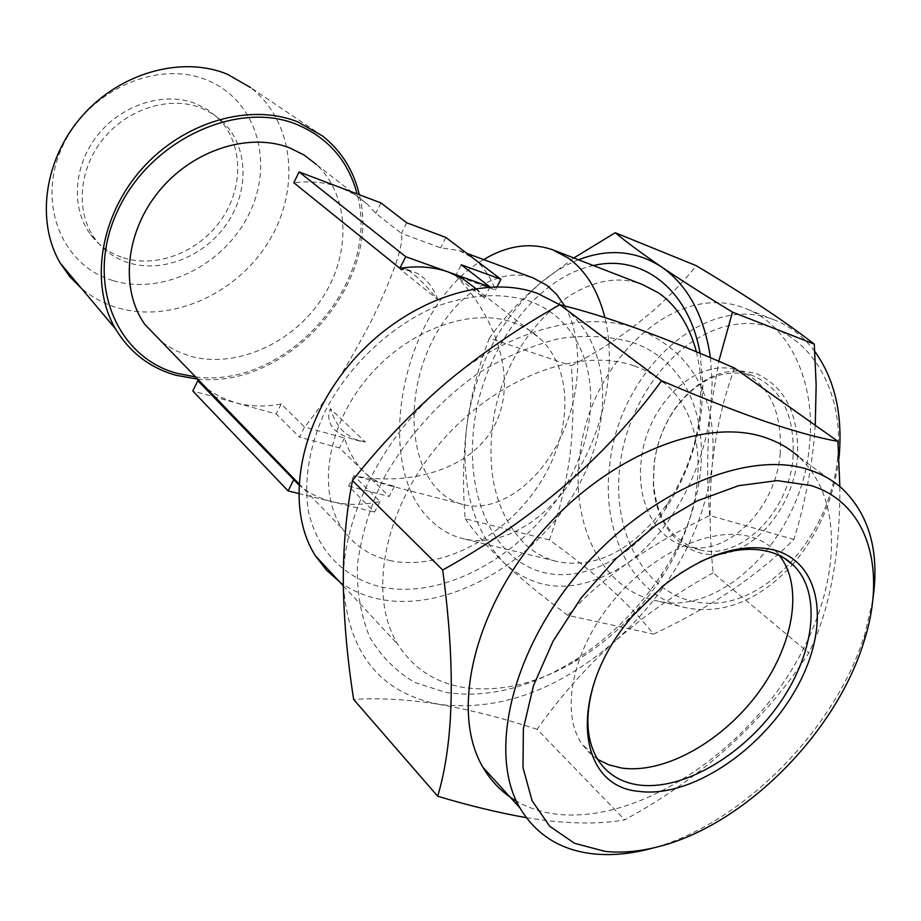 <?xml version="1.0" encoding="UTF-8"?>
<svg xmlns="http://www.w3.org/2000/svg" width="921" height="921" viewBox="0 0 921 921"><rect width="100%" height="100%" fill="white"/><g stroke="black" fill="none" stroke-linecap="round" stroke-linejoin="round"><path stroke-width="0.69" stroke-dasharray="4.61 3.45" d="M632.393 342.405C714.351 370.53 722.156 484.964 662.061 573.668C638.253 609.806 608.436 639.116 572.632 661.623C529.149 688.148 486.864 698.429 445.776 692.431L414.726 682.403C396.237 671.547 381.306 656.558 369.908 637.436C360.974 616.207 356.784 592.226 357.336 565.494C360.802 537.737 369.148 509.555 382.365 480.935C405.401 438.638 439.202 400.762 478.552 373.074C505.456 356.692 532.465 345.168 559.577 338.502C586.021 334.83 610.301 336.13 632.393 342.405M634.339 365.982C646.542 370.254 657.168 376.482 666.205 384.679C711.795 425.214 706.891 509.693 661.589 577.789C639.588 611.176 612.062 638.253 579.01 659.022C538.9 683.486 500.057 692.914 462.492 687.296C434.585 682.277 413.149 668.139 398.183 644.861C367.514 596.497 383.297 509.889 439.236 444.106C494.911 378.105 579.447 346.25 634.339 365.982M597.706 759.399L588.864 752.365L581.612 743.523C560.141 711.68 572.378 650.525 612.396 601.724C652.218 552.807 712.209 525.661 750.696 536.851C760.654 539.683 769.012 544.53 775.747 551.38L779.396 555.501M842.266 488.648L798.53 456.609C849.703 503.073 838.927 602.173 782.758 683.509C726.865 765.052 630.873 822.971 556.468 814.164C541.698 812.334 528.332 807.959 516.347 801.051M526.294 817.652L546.291 820.576C577.617 824.007 603.75 823.754 624.691 819.828C702.435 777.577 763.82 721.96 808.834 652.966C829.798 610.335 840.148 554.856 839.86 486.564M201.077 107.93L212.739 113.847L222.859 121.825C248.279 146.381 249.522 190.428 227.234 223.193C205.13 256.084 162.499 273.583 128.249 262.681C114.883 258.364 103.969 250.65 95.519 239.552C75.51 213.142 78.147 170.074 102.83 139.405C127.374 108.62 169.763 95.519 201.077 107.93M123.356 257.811C157.514 268.725 200.018 251.352 222.019 218.588C244.203 185.95 242.902 142.041 217.517 117.531L207.409 109.564L195.77 103.659C164.525 91.248 122.286 104.246 97.856 134.892C73.289 165.423 70.698 208.342 90.684 234.705C99.134 245.78 110.025 253.482 123.356 257.811M112.707 280.468C62.168 265.697 36.276 203.219 62.237 147.049C87.472 90.603 157.537 59.312 206.857 80.058C256.591 99.986 274.458 162.303 249.372 213.315C224.954 264.603 162.913 296.067 112.707 280.468M322.626 136.032L250.593 87.576C294.593 121.71 300.741 189.922 268.552 241.832C236.72 293.972 171.053 323.697 117.255 307.66C103.946 303.654 92.019 297.241 81.485 288.411M389.595 560.44C438.615 571.388 501.588 539.338 536.667 488.142C571.976 437.084 575.188 372.257 540.523 339.055C532.764 331.675 523.577 326.115 512.951 322.385C469.848 306.992 406.483 330.443 366.546 379.107C326.402 427.609 317.192 492.182 342.566 528.953C353.998 545.37 369.666 555.87 389.595 560.44M162.246 342.416L175.22 350.429L189.576 356.001C235.177 369.125 291.865 343.89 321.487 299.29C351.35 254.864 350.348 196.173 316.375 164.456L367.467 204.255L355.034 194.745L340.724 187.7C326.368 182.3 310.745 180.654 293.834 182.749M207.421 389.157L220.614 397.181L235.235 402.673C249.844 406.598 265.167 407.047 281.181 404.008L304.54 427.056C324.422 403.179 346.906 367.398 371.969 319.702C394.004 273.56 403.824 244.779 401.429 233.37L375.78 213.35L367.467 204.255M406.725 222.778L401.429 233.37L440.618 247.818L459.176 250.524L472.876 257.949C482.5 265.306 490.007 275.978 495.394 289.977L455.676 275.724C492.528 312.438 519.789 377.069 494.669 425.26C469.33 473.29 402.903 485.712 353.894 475.743L379.993 501.496C363.219 505.238 347.263 505.307 332.124 501.703C319.437 498.583 308.305 492.919 298.726 484.722M564.734 305.979C583.937 339.262 581.738 396.721 558.667 441.608C535.7 486.61 495.82 512.237 464.391 504.869C455.135 502.728 446.892 498.261 439.674 491.503C410.179 463.747 405.908 401.142 428.196 349.796C450.196 298.3 496.258 265.018 532.983 277.877M379.993 501.496L374.548 512.088L348.587 486.173L353.894 475.743L394.476 486.219L388.236 485.24C379.084 483.122 370.967 478.621 363.899 471.725C355.253 463.171 348.783 451.912 344.5 437.97L304.54 427.056L299.486 437.153L276.254 413.966L192.811 390.988M483.663 259.595C402.984 304.932 369.828 465.496 431.604 521.044C441.309 530.404 452.51 536.448 465.197 539.199C500.621 546.752 544.633 522.679 574.577 476.157C604.498 429.67 616.61 365.361 604.89 317.549M339.561 581.784C351.212 590.269 364.405 596.048 379.13 599.111C442.966 612.12 523.462 569.523 567.727 503.453C612.281 437.59 615.677 354.228 569.454 312.357L559.818 304.782M696.426 351.799L699.672 368.112L701.077 382.434L700.098 413.782C696.069 446.673 685.166 476.629 667.368 503.66C634.396 549.066 598.305 568.51 559.116 561.983C546.314 559.197 534.951 553.245 525.039 544.127C497.536 516.128 486.702 476.905 492.516 426.458C502.164 338.444 580.437 259.826 642.904 284.716M837.65 457.541C830.189 536.931 765.858 606.214 707.535 603.243C649.052 601.494 610.934 536.31 619.937 465.842C628.191 395.328 681.01 329.983 738.677 324.054C796.377 316.951 845.962 378.163 837.65 457.541M814.786 351.419C803.526 336.453 790.022 325.953 774.262 319.909C704.427 291.566 618.728 372.395 609.794 464.587C600.688 532.338 633.049 597.545 687.193 607.987C724.125 614.606 759.238 600.181 792.509 564.711M792.682 564.527C818.239 534.698 833.655 499.263 838.927 458.221M593.423 265.559C535.734 277.555 483.41 349.635 474.177 424.201C465.865 485.874 486.518 545.002 527.71 566.507C568.718 588.116 627.305 566.093 665.365 509.29C685.04 479.427 697.105 446.294 701.549 409.914L702.919 385.047L700.075 353.33M780.156 454.352C782.516 411.203 768.966 383.355 739.517 370.818C698.141 355.184 646.657 403.847 641.315 459.982C635.985 500.828 655.165 539.338 686.479 546.326C725.518 557.689 775.413 510.361 780.156 454.352M792.958 458.531C795.249 415.647 781.653 387.937 752.204 375.411C724.205 367.916 698.97 378.416 676.509 406.909C664.294 423.752 656.857 442.736 654.186 463.862L653.542 482.88C656.546 518.788 671.87 541.088 699.5 549.779C738.55 561.142 788.33 514.183 792.958 458.531M797.39 459.084C799.612 416.614 786.453 388.34 757.902 374.271C728.212 365.015 701.249 375.526 677.004 405.804C664.409 423.165 656.742 442.748 653.991 464.541L653.323 484.158C655.338 527.019 684.752 559.197 721.005 554.189C757.212 549.676 792.67 506.423 797.39 459.084M579.77 455.722C570.364 524.394 602.392 590.361 656.523 600.78C719.9 617.438 801.707 538.797 809.409 445.649C816.674 380.891 787.939 323.651 744.905 308.305C675.105 279.996 589.118 362.321 579.77 455.722M815.258 425.283L813.692 444.129C809.985 477.32 803.377 509.083 793.867 539.43C757.615 575.717 710.839 607.273 653.542 634.097C629.48 603.785 594.747 572.39 549.342 539.925C559.128 512.905 566.024 484.584 570.018 454.962C573.438 425.571 573.875 395.834 571.331 365.729C623.241 338.594 664.881 305.242 696.276 265.685M573.841 257.972L540.5 282.954C519.363 301.19 502.325 319.599 489.396 338.191L571.331 365.729M489.396 338.191C478.885 365.153 471.402 393.981 466.959 424.662C463.067 455.93 462.492 487.29 465.209 518.742L549.342 539.925M465.209 518.742C474.085 531.785 487.048 546.51 504.109 562.892C521.85 579.505 543.114 596.992 567.877 615.366L653.542 634.097M567.877 615.366C582.912 598.374 602.322 581.289 626.119 564.101C650.64 546.993 678.489 530.795 709.665 515.495L793.867 539.43M709.665 515.495C706.683 479.979 707.029 444.59 710.678 409.338L718.794 361.274M578.515 259.78C565.241 265.064 552.577 272.789 540.5 282.954C500.494 318.758 475.984 365.994 466.959 424.662C459.947 483.537 472.323 529.621 504.109 562.892C538.543 593.608 579.217 594.01 626.119 564.101C669.371 534.122 704.058 471.564 710.678 409.338L712.129 383.009L710.448 357.705M475.697 288.515L484.4 298.151L455.676 275.724L461.237 264.776M197.704 379.107C288.929 388.904 382.261 282.217 359.34 194.745M380.96 202.931L375.78 213.35M445.868 237.434L440.618 247.818M490.007 286.984L484.4 298.151M497.041 286.765L495.394 289.977M394.476 486.219L389.215 496.454L339.481 447.894L299.486 437.153M344.5 437.97L339.481 447.894M298.519 493.472L374.548 512.088M281.181 404.008L276.254 413.966M348.587 486.173L389.215 496.454M872.682 600.676L864.9 633.855C836.153 729.19 740.933 825.596 650.387 848.702M734.578 368.112C723.446 398.263 716.008 430.521 712.278 464.898C709.124 499.769 709.412 535.769 713.13 572.885L808.834 652.966M713.13 572.885C678.029 592.065 645.494 614.675 615.527 640.74C586.032 667.38 559.91 696.909 537.15 729.328L624.691 819.828M537.15 729.328C503.096 718.184 470.516 709.872 439.386 704.415C408.348 699.43 379.763 697.773 353.641 699.442M615.527 640.74C558.161 690.243 499.447 711.461 439.386 704.415C379.705 692.96 347.666 652.552 343.291 583.177C341.933 517.303 383.32 435.149 446.466 382.48C509.129 328.878 587.011 309.352 639.358 329.361C693.571 353.261 717.885 398.448 712.278 464.898C703.517 530.968 671.271 589.578 615.527 640.74M595.519 678.685C603.278 656.569 615.562 635.444 632.359 615.332L664.686 583.983L680.607 572.655L699.615 562.052M400.37 269.335L404.929 268.656C412.148 271.591 423.107 281.884 437.797 299.544L400.37 269.335L411.71 271.05C423.372 275.08 432.076 284.577 437.797 299.544M365.372 442.057L354.067 439.064L344.109 432.179C338.053 426.285 333.483 418.456 330.386 408.694L365.372 442.057L356.853 440.296C347.194 437.912 339.642 434.298 334.196 429.451C328.59 423.107 327.323 416.188 330.386 408.694M381.225 586.999C447.088 600.895 531.382 550.7 569.408 479.012C608.217 407.623 593.492 324.273 529.552 301.086C501.243 292.348 469.894 294.236 435.506 306.751C390.734 325.953 349.554 364.589 325.735 410.121C309.56 444.624 303.619 479.829 308.293 510.729C316.985 550.689 344.477 578.227 381.225 586.999M195.586 376.908C286.753 389.41 381.985 281.181 357.049 193.882M661.589 577.789L662.061 573.668M579.01 659.022L572.632 661.623M784.243 558.138L775.747 551.38M217.517 117.531L222.859 121.825M298.784 483.663L342.566 528.953M459.176 250.524L466.855 253.367M343.314 585.825L398.183 644.861M552.669 249.775L554.477 250.477M701.342 391.275L702.919 385.047M752.204 375.411L739.517 370.818M676.509 406.909L677.004 405.804M687.193 607.987L656.523 600.78M774.262 319.909L744.905 308.305M653.542 482.88L653.323 484.158M699.5 549.779L686.479 546.326M667.368 503.66L665.365 509.29M465.197 539.199L559.116 561.983M569.454 312.357L666.205 384.679M388.236 485.24L464.391 504.869M476.03 288.814L540.523 339.055M90.684 234.705L95.519 239.552M632.359 615.332L632.669 615.93M662.095 586.055L663.5 585.583M598.477 760.619L581.612 743.523M864.094 641.131L864.9 633.855M659.148 846.491L655.384 847.435M404.929 268.656L411.71 271.05M356.853 440.296L360.272 441.228"/><path stroke-width="1.38" d="M810.917 485.54L777.151 480.624L738.573 485.689L697.255 500.863L655.556 525.58L616.022 558.575L581.139 597.913L553.072 641.166L533.478 685.65L523.358 728.661L523.013 767.711L532.096 800.752L549.699 826.264L574.497 843.279L604.936 851.361C621.974 853.157 640.037 851.534 659.148 846.491C745.4 824.514 836.648 732.137 864.094 641.131C887.004 569.788 868.273 503.2 810.917 485.54M655.384 847.435L650.387 848.702C630.332 853.997 611.325 855.713 593.377 853.859C560.613 850.244 536.103 834.898 519.858 807.809C487.854 753.459 511.408 650.986 580.426 570.698C649.167 490.191 748.416 449.206 809.133 469.837C821.912 474.016 832.964 480.29 842.266 488.648C869.758 515.323 879.9 552.658 872.682 600.676M779.396 555.501C804.045 586.596 793.476 645.84 757.465 693.881C721.58 742.027 663.995 774.296 621.399 767.999L608.85 764.844L597.706 759.399M699.615 562.052C725.921 549.872 749.176 546.452 769.403 551.783C779.373 554.569 787.72 559.392 794.432 566.231C822.557 595.185 813.922 655.879 777.658 706.108C741.566 756.44 681.977 791.093 638.253 784.911C620.961 782.355 607.699 774.262 598.477 760.619C585.445 739.851 584.455 712.532 595.519 678.685M774.561 550.113C823.639 563.721 830.489 629.906 794.996 690.785C760.124 751.835 689.599 798.449 638.737 791.335C575.337 786.373 567.451 690.727 632.669 615.93L663.5 585.583C704.369 554.051 741.393 542.227 774.561 550.113M516.347 801.051C502.521 792.993 491.388 781.756 482.961 767.343C450.588 713.015 472.646 612.212 539.902 534.007C606.881 455.584 704.657 416.465 765.316 437.59C778.072 441.884 789.147 448.228 798.53 456.609M839.86 486.564L837.903 441.332C820.012 438.315 796.377 431.891 766.997 422.048C736.328 411.457 701.192 397.699 661.6 380.764C606.674 456.275 533.708 519.363 442.69 570.018C455.607 666.378 453.949 741.773 437.694 796.239C469.319 805.702 498.86 812.84 526.294 817.652M81.485 288.411L69.927 276.841L60.372 263.325C35.585 221.742 44.047 158.896 82.453 115.632C120.72 72.229 182.473 55.617 227.383 74.244L250.593 87.576M359.34 194.745C353.71 170.661 341.472 151.09 322.626 136.032L298.07 122.009C250.374 102.576 183.613 121.491 141.65 169.142C99.537 216.654 89.521 284.762 115.562 328.935C129.7 352.363 149.812 367.813 175.911 375.284L197.704 379.107M316.375 164.456L304.091 155.05L290 148.016C249.441 131.979 192.961 149.674 159.16 191.004C125.175 232.184 119.914 289.585 144.896 324.48L162.246 342.416M298.726 484.722L197.819 380.672L207.421 389.157M490.064 286.984L461.237 264.776L500.909 279.247L445.868 237.434L406.725 222.778L380.96 202.931L299.083 171.928L293.834 182.749L399.887 268.287C417.627 265.582 433.895 266.86 448.7 272.144L463.194 279.04L475.697 288.515M466.855 253.367L532.983 277.877L546.867 285.291L556.572 294.34L564.734 305.979M604.89 317.549C598.005 290.564 585.86 270.774 568.476 258.191L552.669 249.775C530.346 242.142 507.356 245.412 483.663 259.595M559.818 304.782L537.818 293.523C483.709 273.157 402.581 301.639 350.348 363.542C297.874 425.249 284.635 508.173 315.546 555.95L326.437 570.099L339.561 581.784M554.477 250.477L642.904 284.716L658.883 293.097C676.728 305.691 689.242 325.263 696.426 351.799M838.927 458.221L839.204 455.665C842.738 413.759 834.599 379.015 814.786 351.419M700.075 353.33C689.023 289.067 641.776 253.828 593.423 265.559M718.794 361.274L732.483 312.127C705.371 295.641 681.713 280.571 661.52 266.929C641.925 253.528 626.499 242.119 615.24 232.725L696.276 265.685C745.17 294.927 784.508 321.061 814.279 344.097L816.156 384.886L815.258 425.283M615.24 232.725L573.841 257.972M732.483 312.127L814.279 344.097M710.448 357.705C704.139 315.535 687.826 285.28 661.52 266.929C636.043 250.616 608.378 248.233 578.515 259.78M299.083 171.928L405.712 256.694L399.887 268.287M405.712 256.694L490.007 286.984M500.909 279.247L497.041 286.765M293.638 479.91L288.112 490.928L298.519 493.472M197.819 380.672L192.811 390.988L288.112 490.928M442.69 570.018L352.467 480.601C346.25 512.214 343.188 546.406 343.291 583.177C343.89 620.374 347.344 659.125 353.641 699.442L437.694 796.239M352.467 480.601C380.454 444.958 411.791 412.251 446.466 382.48C481.775 353.123 519.571 327.208 559.876 304.747L661.6 380.764M559.876 304.747C583.327 310.481 609.829 318.678 639.358 329.361C669.072 340.333 700.812 353.25 734.578 368.112L837.903 441.332M357.049 193.882C348.426 161.152 328.521 138.081 297.322 124.657C237.756 99.595 150.019 139.842 117.658 210.759C84.41 281.342 115.839 357.371 177.327 373.419L195.586 376.908M794.432 566.231L784.243 558.138M519.858 807.809L482.961 767.343M60.372 263.325L115.562 328.935M144.896 324.48L298.784 483.663M315.546 555.95L343.314 585.825"/></g></svg>
